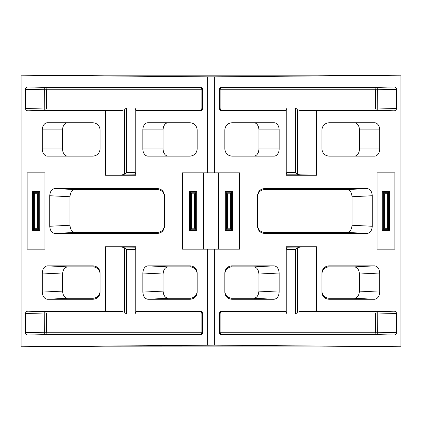 <?xml version="1.0" encoding="UTF-8"?>
<svg xmlns="http://www.w3.org/2000/svg" width="422" height="422" viewBox="0 0 422 422"><rect width="100%" height="100%" fill="white"/><g stroke="black" fill="none" stroke-linecap="round" stroke-linejoin="round"><path stroke-width="0.63" d="M394.902 249.165L394.902 172.835L377.046 172.835L377.046 249.165L394.902 249.165M382.295 191.678L382.295 230.322L389.448 230.322L389.448 191.678L382.295 191.678L383.345 192.727L388.398 192.727L389.448 191.678M27.098 249.165L27.098 172.835L44.954 172.835L44.954 249.165L27.098 249.165M32.552 191.678L32.552 230.322L39.705 230.322L39.705 191.678L32.552 191.678L33.602 192.727L38.655 192.727L39.705 191.678M207.624 345.143L207.624 249.165L182.378 249.165L182.378 172.835L207.624 172.835L207.624 76.857L21.1 75.19L400.9 75.19L214.376 76.857L214.376 172.835L239.622 172.835L239.622 249.165L214.376 249.165L214.376 345.143L21.1 346.768L21.1 75.232M100.083 273.846C99.65 269.621 97.324 267.295 93.098 266.862L93.098 265.865L47.391 265.865L67.631 266.862C64.577 267.321 62.889 269.705 62.567 274.026L62.567 291.101C62.889 295.416 64.577 297.805 67.631 298.259L93.098 298.259C97.324 297.832 99.65 295.5 100.083 291.275M93.098 265.865C97.324 266.293 99.65 268.619 100.083 272.849L100.083 292.277C99.65 296.502 97.324 298.829 93.098 299.261L93.098 298.259M67.631 298.259L47.391 299.261L93.098 299.261M47.391 299.261C44.336 298.802 42.648 296.418 42.327 292.098L62.567 291.101M62.567 274.026L42.327 273.023L42.327 292.098M42.327 273.023C42.648 268.703 44.336 266.319 47.391 265.865M197.169 273.846C196.742 269.621 194.415 267.295 190.19 266.862L190.19 265.865L147.916 265.865L168.156 266.862C165.107 267.321 163.419 269.705 163.098 274.026L163.098 291.101C163.419 295.416 165.107 297.805 168.156 298.259L190.19 298.259C194.415 297.832 196.742 295.5 197.169 291.275M190.19 265.865C194.415 266.293 196.742 268.619 197.169 272.849L197.169 292.277C196.742 296.502 194.415 298.829 190.19 299.261L190.19 298.259M168.156 298.259L147.916 299.261L190.19 299.261M147.916 299.261C144.867 298.802 143.179 296.418 142.858 292.098L163.098 291.101M163.098 274.026L142.858 273.023L142.858 292.098M142.858 273.023C143.179 268.703 144.867 266.319 147.916 265.865M42.327 148.982A7.158 5.059 90 0 0 47.391 156.135L92.924 156.135C97.239 155.681 99.624 153.297 100.083 148.982L100.083 129.897C99.624 125.582 97.239 123.198 92.924 122.739L47.391 122.739A7.158 5.059 90 0 0 42.327 129.897L42.327 148.982L62.567 148.982A7.158 5.059 -90 0 0 67.631 156.135M164.448 196.562C164.016 192.332 161.689 190.005 157.469 189.578L157.469 188.576L54.813 188.576L75.053 189.578C71.998 190.032 70.31 192.421 69.989 196.736L69.989 225.264C70.31 229.579 71.998 231.968 75.053 232.422L157.469 232.422C161.689 231.994 164.016 229.668 164.448 225.438M157.469 188.576C161.689 189.009 164.016 191.335 164.448 195.56L164.448 226.44C164.016 230.665 161.689 232.991 157.469 233.424L157.469 232.422M75.053 232.422L54.813 233.424L157.469 233.424M54.813 233.424C51.758 232.965 50.07 230.581 49.749 226.261L69.989 225.264M69.989 196.736L49.749 195.739L49.749 226.261M49.749 195.739C50.07 191.419 51.758 189.035 54.813 188.576M142.858 148.982A7.158 5.059 90 0 0 147.916 156.135L190.011 156.135C194.331 155.681 196.715 153.297 197.169 148.982L197.169 129.897C196.715 125.582 194.331 123.198 190.011 122.739L147.916 122.739A7.158 5.059 90 0 0 142.858 129.897L142.858 148.982L163.098 148.982A7.158 5.059 -90 0 0 168.156 156.135M27.789 335.042C26.38 334.894 25.605 334.118 25.462 332.71L25.462 313.514C25.605 312.106 26.38 311.331 27.789 311.188L44.774 311.605A2.384 1.688 -90 0 1 46.399 313.989L46.399 332.235A2.384 1.688 -90 0 1 44.774 334.62L27.789 335.042L200.239 335.042L200.239 334.62A2.384 1.688 90 0 0 201.869 332.235L201.869 313.989A2.384 1.688 90 0 0 200.239 311.605L200.239 311.188L135.773 311.188L135.773 311.605L200.239 311.605A2.384 2.384 -0 0 1 202.565 313.989L135.072 313.989L135.773 311.605M25.462 332.71L44.716 332.235L44.774 311.605L122.396 311.605L105.41 311.188L27.789 311.188M105.41 311.188L105.41 246.78L135.773 247.202M135.773 311.188L135.773 246.78L105.41 246.78M200.239 311.188C201.647 311.331 202.423 312.106 202.565 313.514L202.565 332.71C202.423 334.118 201.647 334.894 200.239 335.042M27.789 110.812L105.41 110.812L122.396 110.395L44.774 110.395L27.789 110.812C26.38 110.669 25.605 109.894 25.462 108.486L25.462 89.29C25.605 87.881 26.38 87.106 27.789 86.958L44.774 87.38A2.384 1.688 -90 0 1 46.399 89.765L46.399 108.011A2.384 1.688 -90 0 1 44.774 110.395L44.716 89.765L25.462 89.29M200.239 86.958C201.647 87.106 202.423 87.881 202.565 89.29L202.565 108.486C202.423 109.894 201.647 110.669 200.239 110.812L200.239 110.395A2.384 1.688 90 0 0 201.869 108.011L201.869 89.765A2.384 1.688 90 0 0 200.239 87.38L200.239 86.958L27.789 86.958M135.773 110.395L135.072 108.011L202.565 108.011A2.384 2.384 180 0 1 200.239 110.395L135.773 110.395L135.773 110.812L200.239 110.812M135.773 110.812L135.773 175.22L105.41 175.22L105.41 110.812M21.1 346.768L383.044 346.968L400.9 346.768L214.376 345.143M400.9 346.768L400.9 75.232M321.917 291.275C322.35 295.5 324.676 297.832 328.902 298.259L328.902 299.261L374.609 299.261L354.369 298.259C357.423 297.805 359.111 295.416 359.433 291.101L359.433 274.026C359.111 269.705 357.423 267.321 354.369 266.862L328.902 266.862C324.676 267.295 322.35 269.621 321.917 273.846M328.902 299.261C324.676 298.829 322.35 296.502 321.917 292.277L321.917 272.849C322.35 268.619 324.676 266.293 328.902 265.865L328.902 266.862M354.369 266.862L374.609 265.865L328.902 265.865M374.609 265.865C377.664 266.319 379.352 268.703 379.673 273.023L359.433 274.026M359.433 291.101L379.673 292.098L379.673 273.023M379.673 292.098C379.352 296.418 377.664 298.802 374.609 299.261M257.552 225.438C257.984 229.668 260.311 231.994 264.531 232.422L264.531 233.424L367.187 233.424L346.947 232.422C350.002 231.968 351.69 229.579 352.011 225.264L352.011 196.736C351.69 192.421 350.002 190.032 346.947 189.578L264.531 189.578C260.311 190.005 257.984 192.332 257.552 196.562M264.531 233.424C260.311 232.991 257.984 230.665 257.552 226.44L257.552 195.56C257.984 191.335 260.311 189.009 264.531 188.576L264.531 189.578M346.947 189.578L367.187 188.576L264.531 188.576M367.187 188.576C370.242 189.035 371.93 191.419 372.251 195.739L352.011 196.736M352.011 225.264L372.251 226.261L372.251 195.739M372.251 226.261C371.93 230.581 370.242 232.965 367.187 233.424M224.831 291.275C225.258 295.5 227.585 297.832 231.81 298.259L231.81 299.261L274.084 299.261L253.844 298.259C256.892 297.805 258.58 295.416 258.902 291.101L258.902 274.026C258.58 269.705 256.892 267.321 253.844 266.862L231.81 266.862C227.585 267.295 225.258 269.621 224.831 273.846M231.81 299.261C227.585 298.829 225.258 296.502 224.831 292.277L224.831 272.849C225.258 268.619 227.585 266.293 231.81 265.865L231.81 266.862M253.844 266.862L274.084 265.865L231.81 265.865M274.084 265.865C277.133 266.319 278.821 268.703 279.142 273.023L258.902 274.026M258.902 291.101L279.142 292.098L279.142 273.023M279.142 292.098C278.821 296.418 277.133 298.802 274.084 299.261M279.142 129.897A7.158 5.059 -90 0 0 274.084 122.739L231.989 122.739C227.669 123.198 225.285 125.582 224.831 129.897L224.831 148.982C225.285 153.297 227.669 155.681 231.989 156.135L274.084 156.135A7.158 5.059 -90 0 0 279.142 148.982L279.142 129.897L258.902 129.897A7.158 5.059 90 0 0 253.844 122.739M379.673 129.897A7.158 5.059 -90 0 0 374.609 122.739L329.076 122.739C324.761 123.198 322.376 125.582 321.917 129.897L321.917 148.982C322.376 153.297 324.761 155.681 329.076 156.135L374.609 156.135A7.158 5.059 -90 0 0 379.673 148.982L379.673 129.897L359.433 129.897A7.158 5.059 90 0 0 354.369 122.739M221.761 335.042C220.353 334.894 219.577 334.118 219.435 332.71L219.435 313.514C219.577 312.106 220.353 311.331 221.761 311.188L221.761 311.605A2.384 1.688 -90 0 0 220.131 313.989L220.131 332.235A2.384 1.688 -90 0 0 221.761 334.62L221.761 335.042L394.211 335.042L377.226 334.62A2.384 1.688 90 0 1 375.601 332.235L375.601 313.989A2.384 1.688 90 0 1 377.226 311.605L394.211 311.188L316.59 311.188L299.604 311.605L377.226 311.605L377.284 332.235L396.538 332.71C396.395 334.118 395.62 334.894 394.211 335.042M394.211 311.188C395.62 311.331 396.395 312.106 396.538 313.514L377.284 313.989L295.648 313.989L295.648 249.581L286.928 249.581L286.928 313.989L219.435 313.989A2.384 2.384 0 0 1 221.761 311.605L286.227 311.605L286.227 311.188L221.761 311.188M286.227 311.188L286.227 246.78L316.59 246.78L316.59 311.188M396.538 313.514L396.538 332.71M394.211 86.958C395.62 87.106 396.395 87.881 396.538 89.29L396.538 108.486C396.395 109.894 395.62 110.669 394.211 110.812L377.226 110.395A2.384 1.688 90 0 1 375.601 108.011L375.601 89.765A2.384 1.688 90 0 1 377.226 87.38L394.211 86.958L221.761 86.958L221.761 87.38A2.384 1.688 -90 0 0 220.131 89.765L220.131 108.011A2.384 1.688 -90 0 0 221.761 110.395L221.761 110.812L286.227 110.812L286.227 110.395L221.761 110.395A2.384 2.384 180 0 1 219.435 108.011L286.928 108.011L286.928 172.419L295.648 172.419L295.648 108.011L297.336 109.699L297.336 174.101L299.604 174.798L286.227 174.798M396.538 89.29L377.284 89.765L377.226 110.395L299.604 110.395L316.59 110.812L394.211 110.812M316.59 110.812L316.59 175.22L299.604 174.798M286.227 110.812L286.227 175.22L316.59 175.22M221.761 110.812C220.353 110.669 219.577 109.894 219.435 108.486L219.435 89.29C219.577 87.881 220.353 87.106 221.761 86.958M203.262 172.835L203.262 249.165M196.689 191.678L189.531 191.678L189.531 230.322L196.689 230.322L196.689 191.678L195.571 192.796L195.571 229.204L196.689 230.322M218.738 249.165L218.738 172.835M225.311 191.678L225.311 230.322L232.469 230.322L232.469 191.678L225.311 191.678L226.429 192.796L231.351 192.796L232.469 191.678M214.376 172.835L207.624 172.835M207.624 249.165L214.376 249.165M207.624 76.857L214.376 76.857M93.098 266.862L67.631 266.862M168.156 122.739A7.158 5.059 -90 0 0 163.098 129.897L163.098 148.982M157.469 189.578L75.053 189.578M67.631 122.739A7.158 5.059 -90 0 0 62.567 129.897L62.567 148.982M190.19 266.862L168.156 266.862M354.369 156.135A7.158 5.059 90 0 0 359.433 148.982L359.433 129.897M253.844 156.135A7.158 5.059 90 0 0 258.902 148.982L258.902 129.897M231.81 298.259L253.844 298.259M264.531 232.422L346.947 232.422M328.902 298.259L354.369 298.259M286.227 247.202L316.59 246.78M135.773 174.798L105.41 175.22M122.396 174.798L124.664 174.101L124.664 109.699L122.396 110.395M122.396 311.605L124.664 312.301L126.352 313.989L44.716 313.989L25.462 313.514M135.072 313.989L135.072 249.581L126.352 249.581L124.664 247.899L122.396 247.202M299.604 110.395L297.336 109.699M286.928 108.011L286.227 110.395M286.227 311.605L286.928 313.989M299.604 247.202L297.336 247.899L297.336 312.301L299.604 311.605M218.158 249.165L218.158 172.835M203.842 172.835L203.842 249.165M230.328 193.819L227.453 193.819L227.453 228.181L230.328 228.181L230.328 193.819L231.351 192.796L231.351 229.204L226.429 229.204L225.311 230.322M227.453 228.181L226.429 229.204L226.429 192.796L227.453 193.819M230.328 228.181L232.469 230.322M194.547 228.181L194.547 193.819L191.672 193.819L191.672 228.181L194.547 228.181L195.571 229.204L190.649 229.204L190.649 192.796L189.531 191.678M191.672 193.819L190.649 192.796L195.571 192.796L194.547 193.819M191.672 228.181L189.531 230.322M37.632 193.751L34.62 193.751L34.62 228.249L37.632 228.249L37.632 193.751L38.655 192.727L38.655 229.273L33.602 229.273L32.552 230.322M34.62 228.249L33.602 229.273L33.602 192.727L34.62 193.751M37.632 228.249L39.705 230.322M387.38 193.751L384.368 193.751L384.368 228.249L387.38 228.249L387.38 193.751L388.398 192.727L388.398 229.273L383.345 229.273L382.295 230.322M384.368 228.249L383.345 229.273L383.345 192.727L384.368 193.751M387.38 228.249L389.448 230.322M297.336 174.101L295.648 172.419M286.227 174.101L286.928 172.419M25.462 108.486L44.716 108.011L126.352 108.011L124.664 109.699M126.352 108.011L126.352 172.419L124.664 174.101M135.773 174.101L135.072 172.419L135.072 108.011M295.648 313.989L297.336 312.301M295.648 249.581L297.336 247.899M286.928 249.581L286.227 247.899M135.072 249.581L135.773 247.899M258.902 148.982L279.142 148.982M359.433 148.982L379.673 148.982M377.226 334.62L221.761 334.62A2.384 2.384 180 0 1 219.435 332.235L377.284 332.235L377.226 334.62M221.761 87.38L377.226 87.38L377.284 89.765L219.435 89.765A2.384 2.384 -0 0 1 221.761 87.38M295.648 108.011L377.284 108.011L396.538 108.486M62.567 129.897L42.327 129.897M163.098 129.897L142.858 129.897M200.239 334.62L44.774 334.62L44.716 332.235L202.565 332.235A2.384 2.384 180 0 1 200.239 334.62M126.352 249.581L126.352 313.989M44.774 87.38L200.239 87.38A2.384 2.384 -0 0 1 202.565 89.765L44.716 89.765L44.774 87.38M126.352 172.419L135.072 172.419M124.664 312.301L124.664 247.899"/></g></svg>
